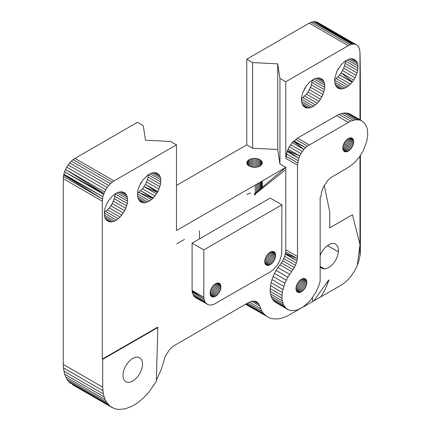 <?xml version="1.0" encoding="UTF-8"?>
<svg xmlns="http://www.w3.org/2000/svg" width="431" height="431" viewBox="0 0 431 431"><rect width="100%" height="100%" fill="white"/><g stroke="black" fill="none" stroke-linecap="round" stroke-linejoin="round"><path stroke-width="0.65" d="M199.51 230.741L199.51 238.855L270.178 198.055L281.89 204.822L203.809 249.899L192.097 243.138L199.51 238.855M328.982 279.999L325.087 289.6L320.939 296.824L340.776 285.37A27.606 15.936 120 0 0 357.294 265.318L360.009 244.63L352.45 214.746L329.753 227.848L329.753 211.944L324.236 185.4M329.09 279.935L328.46 280.295A29.75 17.175 120 0 0 329.09 279.935M328.67 280.468L325.087 289.6M325.049 289.578L320.939 296.824M312.464 297.686L312.82 301.511L313.709 301L328.487 280.279M320.147 255.518A13.803 7.968 -60 0 1 335.566 244.151A13.803 7.968 -60 0 1 338.357 251.849L338.4 251.919A13.803 7.968 -60 0 1 324.139 268.847L324.182 268.702A13.803 7.968 -60 0 1 323.999 268.696L323.789 268.825A13.803 7.968 -60 0 1 321.801 268.206A13.803 7.968 -60 0 1 320.147 266.617M245.53 304.254L269.644 317.981L272.128 318.714L277.58 318.988L280.506 318.525L286.593 316.429L312.777 301.49L312.432 297.729M352.45 214.746L329.753 227.805M361.62 120.718L359.734 120.001L348.022 113.24L349.907 113.956L361.62 120.718L364.739 123.271L366.824 127.177L367.433 129.569L367.74 135.032L366.824 141.109L363.301 150.548L359.734 156.475L355.446 161.673L353.113 163.893L348.259 167.406L330.809 177.642L327.323 180.961L323.164 187.463L321.504 192.194L320.928 196.703L320.147 197.156L320.147 281.303L318.606 286.249L315.837 292.369L310.11 300.666L303.208 306.92L298.414 309.517L296.065 310.277L291.647 310.67L289.643 310.293L286.2 308.424L283.673 305.175L282.219 300.736L281.928 298.15L282.219 292.45L284.81 283.232L287.822 277.176L294.378 267.538L296.345 263.072L297.374 258.627L285.387 253.417L285.274 254.058L296.986 260.82L285.387 253.417L285.661 251.866L297.374 258.627L297.503 256.537L285.791 249.775L285.791 167.4L176.478 230.515L176.478 144.859L114.016 180.923L110.395 183.676L107.13 187.485L104.539 191.973L102.874 196.703L102.303 201.212L102.303 359.12L102.691 359.346L102.691 387.167L103.3 393.896L105.099 399.666L106.425 402.112L109.867 406.029L114.247 408.507L116.736 409.175L119.392 409.45L125.103 408.825L131.159 406.659L134.24 405.016L137.317 403.028L143.351 398.082L149.013 392.005L156.34 381.306L157.838 327.512L102.691 359.346M301.409 279.202L306.872 282.359L306.543 280.392L305.595 279.04L303.279 278.501L301.409 279.202L299.54 280.662L297.223 283.873L296.275 286.319L295.941 288.668L301.409 291.825L299.54 292.525L297.896 292.38L296.673 291.404L295.941 288.668M306.872 282.359L306.145 285.936L304.922 288.323L303.279 290.365L301.409 291.825M320.147 266.374L324.182 268.702M323.999 268.696L320.147 266.477M327.506 245.584L338.357 251.849M323.789 268.825L320.271 266.794M338.4 251.919L327.468 245.611M348.022 113.24L343.733 112.992L338.992 114.328L297.503 138.103L292.186 142.645L289.223 146.842L287.068 151.507L285.791 158.387L297.503 165.148L297.503 256.537M342.877 149.067L342.79 148.016L348.259 151.173L346.389 151.874L344.746 151.728L343.523 150.753L342.877 149.067L347.311 151.626M359.971 119.764L359.971 52.447L359.395 48.601L357.735 45.788L356.539 44.867L317.496 22.326L316.101 21.755L312.836 21.717L309.216 23.145L246.753 59.209L252.609 62.592L277.736 63.858L277.736 149.514L279.935 164.022L285.791 167.4M285.791 249.775L285.661 251.866M184.484 239.42L176.866 243.811L184.484 239.42M203.809 249.899L203.809 297.234L192.097 290.472L192.097 243.138M285.01 170.148L254.5 194.602L285.01 170.148M250.653 193.099L246.753 194.268L250.653 193.099M285.01 168.063L254.322 193.945L285.01 168.063M255.443 194.844L254.527 194.92L255.443 194.844M207.236 304.367L205.086 302.185L203.949 298.818L192.237 292.051L193.374 295.424L195.523 297.605L208.636 304.938L211.901 304.976L213.684 304.437L270.178 271.988L273.798 269.24L277.063 265.431L279.654 260.944L281.745 253.902L281.89 204.822M192.237 292.051L192.188 291.318L203.949 298.818L203.809 297.234M275.641 255.308L275.312 253.342L274.364 251.99L272.047 251.456L270.178 252.157L275.641 255.308L275.312 257.657L273.69 261.272L272.047 263.314L270.178 264.774L268.308 265.474L265.992 264.941L265.038 263.589L264.709 261.622L270.178 264.774M270.178 252.157L268.308 253.617L266.665 255.658L265.038 259.273L264.709 261.622M220.984 286.868L220.656 284.896L219.034 283.156L217.391 283.011L215.522 283.711L220.984 286.868L220.656 289.217L219.708 291.663L217.391 294.874L215.522 296.334L212.785 297.067L211.33 296.496L210.382 295.143L210.053 293.177L215.522 296.334M215.522 283.711L213.652 285.171L212.004 287.213L210.382 290.828L210.053 293.177M199.601 294.809L192.188 291.318L192.129 290.489M360.413 155.424L360.413 228.694A2760.598 1593.838 -60 0 1 360.311 251.801A27.606 15.936 -60 0 1 360.025 255.605L359.971 255.572A27.606 15.936 -60 0 1 359.923 255.901A27.606 15.936 -60 0 1 359.75 256.946A27.606 15.936 -60 0 1 359.362 258.805A27.606 15.936 -60 0 1 358.608 261.563A27.606 15.936 -60 0 1 357.315 265.146M313.763 300.919L320.901 296.803M359.971 244.927L359.971 255.572M360.025 119.796L360.025 52.356A2760.598 1593.838 -60 0 1 360.413 97.207L360.413 120.023M353.722 141.707L353.393 139.741L352.445 138.389L350.99 137.818L348.259 138.55L353.722 141.707L353.393 144.056L351.771 147.671L350.128 149.713L348.259 151.173M359.734 120.001L355.446 119.759L350.705 121.089L307.384 146.087L303.898 149.406L300.935 153.603L298.78 158.274L297.503 165.148M348.259 138.55L346.389 140.01L344.073 143.221L343.119 145.667L342.79 148.016M285.274 254.058L284.632 256.31L296.345 263.072M284.632 256.31L283.76 258.568L295.472 265.329M283.76 258.568L282.666 260.777L294.378 267.538M282.666 260.777L281.384 262.894L293.096 269.655M281.384 262.894L279.935 264.866L291.647 271.627M295.671 139.326L307.384 146.087M297.503 138.103L309.216 144.864M293.888 140.851L305.595 147.612L293.403 141.357L303.898 149.406L292.186 142.645M290.618 144.66L302.33 151.421M289.223 146.842L300.935 153.603M288.032 149.148L299.744 155.909L287.439 150.591L298.78 158.274L287.068 151.507M286.367 153.878L298.08 160.639M285.936 156.189L297.649 162.95M336.546 115.562L348.259 122.323M345.948 112.922L357.66 119.683M343.733 112.992L355.446 119.759M341.4 113.466L353.113 120.227M338.992 114.328L350.705 121.089M279.935 264.866L277.93 267.554L289.643 274.315M277.93 267.554L276.109 270.415L287.822 277.176M276.109 270.415L274.488 273.399L286.2 280.161M274.488 273.399L273.098 276.47L284.81 283.232M273.098 276.47L271.961 279.568L283.673 286.329M271.961 279.568L271.094 282.661L282.806 289.422M271.094 282.661L270.506 285.688L282.219 292.45M270.506 285.688L270.215 288.614L281.928 295.375M270.215 288.614L270.215 291.388L281.928 298.15M287.822 309.539L274.488 301.662L271.961 298.414L270.506 293.974L270.215 291.388M270.506 293.974L282.219 300.736M271.094 296.323L282.806 303.085M271.961 298.414L283.673 305.175M273.098 300.202L284.81 306.964M274.488 301.662L286.2 308.424M192.668 293.872L204.38 300.633M193.374 295.424L205.086 302.185M194.333 296.679L206.045 303.44M344.746 142.058L352.445 146.502M344.073 143.221L351.771 147.671L344.008 143.361M345.527 140.975L352.989 145.285M346.389 140.01L353.393 144.056M347.311 139.197L353.641 142.85M349.207 138.098L353.641 140.657M350.128 137.855L353.393 139.741M350.99 137.818L352.989 138.976M351.771 138.001L352.445 138.389M343.523 150.753L345.527 151.906M343.119 149.988L346.389 151.874M342.877 146.874L349.207 150.532M343.119 145.667L350.128 149.713M343.523 144.439L350.99 148.749L343.545 144.396M216.47 283.259L220.904 285.818M217.391 283.011L220.656 284.896M218.253 282.978L220.252 284.131M219.034 283.156L219.708 283.55M210.786 295.908L212.785 297.067M210.382 295.143L213.652 297.029M210.134 294.228L214.568 296.787M210.134 292.035L216.47 295.688M210.382 290.828L217.391 294.874M210.786 289.6L218.253 293.91M211.33 288.382L219.034 292.827M212.004 287.213L219.708 291.663M212.785 286.136L220.252 290.446M213.652 285.171L220.656 289.217M214.568 284.352L220.904 288.01M302.357 278.749L306.791 281.308M303.279 278.501L306.543 280.392M304.141 278.469L306.145 279.627M304.922 278.652L305.595 279.04M296.673 291.404L298.678 292.557M296.275 290.639L299.54 292.525M296.027 289.718L300.461 292.277M296.027 287.525L302.357 291.184M296.275 286.319L303.279 290.365M296.673 285.09L304.141 289.4M297.223 283.873L304.922 288.323M297.896 282.709L305.595 287.154M298.678 281.626L306.145 285.936M299.54 280.662L306.543 284.708M300.461 279.848L306.791 283.501M271.126 251.704L275.56 254.263M272.047 251.456L275.312 253.342M272.909 251.424L274.908 252.577M273.69 251.602L274.364 251.99M265.442 264.354L267.441 265.507M265.038 263.589L268.308 265.474M264.796 262.668L269.23 265.227M264.796 260.475L271.126 264.133M265.038 259.273L272.047 263.314M265.442 258.045L272.909 262.355M265.992 256.828L273.69 261.272M266.665 255.658L274.364 260.103M267.441 254.576L274.908 258.886M268.308 253.617L275.312 257.657M269.23 252.798L275.56 256.456M260.028 166.048L260.028 159.739L261.563 161.011L262.258 162.509L262.026 164.049L260.028 166.048L257.824 166.937L255.233 167.341L252.561 167.206L249.096 166.048L249.096 159.739L248.229 160.337L248.229 165.456L249.096 166.048M262.258 180.988L262.258 188.385M262.026 181.122L262.026 188.573M248.229 160.337L247.556 161.011L247.556 164.782L248.229 165.456M247.556 161.011L247.092 161.738L247.092 164.049L247.556 164.782M247.092 161.738L247.092 164.049M246.861 162.509L246.861 163.284M255.233 185.044L255.233 194.015M256.558 184.279L256.558 192.953M257.824 183.547L257.824 191.94M258.993 182.873L258.993 191.003M260.028 182.281L260.028 190.173M260.89 181.78L260.89 189.478M261.563 181.392L261.563 188.94M262.258 162.509L262.258 163.284M262.026 161.738L262.026 164.049M261.563 161.011L261.563 164.782M260.89 160.337L260.89 165.456M260.028 159.739L258.993 159.238L258.993 166.549M258.993 159.238L257.824 158.85L257.824 166.937M257.824 158.85L256.558 158.586L256.558 167.206M256.558 158.586L255.233 158.452L255.233 167.341M255.233 158.452L253.886 158.452L253.886 167.341M253.886 158.452L252.561 158.586L252.561 167.206M252.561 158.586L251.295 158.85L251.295 166.937M251.295 158.85L250.125 159.238L250.125 166.549M250.125 159.238L249.096 159.739M114.016 180.923L74.972 158.387L83.754 153.312L137.435 122.323L143.291 125.701L145.495 140.21L170.622 141.481L176.478 144.859M74.972 158.387L73.141 159.61L112.179 182.151M73.141 159.61L71.352 161.135L110.395 183.676M71.352 161.135L69.655 162.929L108.698 185.47M69.655 162.929L68.087 164.944L107.13 187.485M68.087 164.944L66.692 167.126L105.73 189.667M66.692 167.126L65.496 169.431L104.539 191.973M63.831 174.162L63.691 174.927L102.874 196.703L63.831 174.162L64.537 171.797L103.909 193.524L65.496 169.431L64.537 171.797L103.58 194.333M63.691 174.927L63.405 176.473L102.443 199.014L63.691 174.927M63.405 176.473L63.26 178.671L102.303 201.212M63.26 178.671L63.26 364.405L102.691 387.167M157.838 327.512L157.444 327.285L102.303 359.12M122.986 375.369A13.803 7.968 -60 0 1 129.014 361.48A13.803 7.968 -60 0 1 139.649 357.778A13.803 7.968 -60 0 1 139.649 373.72A13.803 7.968 -60 0 1 125.847 381.688A13.803 7.968 -60 0 1 122.986 375.369M111.952 407.451L72.521 384.689L109.867 406.029M70.436 383.261L68.588 381.478L108.019 404.24M68.588 381.478L66.994 379.35L64.623 374.151L63.411 367.875L63.26 364.405M246.753 59.209L246.753 144.864L176.478 185.432M246.753 144.864L252.609 148.242L277.736 149.514M252.609 62.592L252.609 148.242M277.736 63.858L279.935 78.367L279.935 164.022M279.935 78.367L285.791 81.75L285.791 158.387M309.216 23.145L348.259 45.686L285.791 81.75M311.047 22.256L350.091 44.797L348.259 45.686M351.879 44.258L352.413 44.204L314.533 21.55L353.576 44.091L352.413 44.204L312.836 21.717L351.879 44.258L350.091 44.797M316.101 21.755L355.144 44.296L353.576 44.091M356.539 44.867L355.144 44.296M267.365 316.86L263.486 313.499L261.929 311.29L258.988 304.27L256.854 301.905L255.443 301.264L252.103 301.156L248.38 302.605L172.966 346.325L169.383 349.778L165.181 356.529L161.323 369.324L156.367 380.287M245.799 304.097L265.302 315.357L245.875 304.049M246.5 303.688L263.486 313.499L246.252 303.833M247.631 303.036L261.929 311.29M249.253 302.185L260.642 308.763M251.618 301.301L259.651 305.935M253.406 301.048L258.988 304.27M255.093 301.21L258.045 302.912M66.994 379.35L106.425 402.112M65.668 376.899L105.099 399.666M64.623 374.151L104.054 396.919M63.869 371.134L103.3 393.896M63.411 367.875L102.842 390.637M116.435 193.061L112.706 195.739L109.312 199.558L106.602 204.127L104.857 208.976L104.254 213.609L104.857 217.542L106.602 220.376L109.312 221.82L110.945 221.965L114.554 221.087L116.435 220.09L120.12 217.095L124.731 210.754L127.339 203.518L127.641 201.196L127.339 197.042L125.863 193.902L124.731 192.819L121.822 191.752L118.309 192.242L116.435 193.061M115.147 193.864L114.247 198.713L112.238 203.54L109.329 207.963L104.318 212.607M108.192 201.255L107.276 202.861M122.339 191.865L125.863 193.902M120.615 191.79L126.741 195.324M118.811 192.124L127.339 197.042M116.941 192.84L127.641 199.02M115.147 193.982L127.641 201.196M114.845 196.304L127.339 203.518M114.247 198.713L126.741 205.926M113.369 201.148L125.863 208.362M112.238 203.54L124.731 210.754M110.88 205.835L123.374 213.049M109.329 207.963L121.822 215.177M107.626 209.881L120.12 217.095M105.816 211.535L118.309 218.743M104.291 213.076L116.435 220.09M104.372 215.209L114.554 221.087M104.755 217.127L112.706 221.717M105.439 218.786L110.945 221.965M106.419 220.149L109.312 221.82M148.329 174.706L147.434 179.555L145.425 184.382L157.918 191.596L153.301 197.937L149.622 200.927L145.893 202.559L144.126 202.807L141.034 202.128L139.784 201.218L138.039 198.384L137.435 194.451L138.039 189.818L138.782 187.388L142.499 180.4L147.736 175.078L151.491 173.084L153.301 172.642L156.555 172.933L159.05 174.744L155.521 172.707M141.379 182.097L140.463 183.703M156.555 193.885L144.062 186.677L157.444 192.388L145.425 184.382L142.516 188.805L137.505 193.444M137.473 193.918L149.622 200.927M153.301 197.937L140.808 190.723L152.816 198.379L138.997 192.371L151.491 199.585M137.554 196.051L147.736 201.929M137.942 197.969L145.893 202.559M138.62 199.628L144.126 202.807M139.601 200.986L142.499 202.662M153.802 172.632L159.923 176.166L159.05 174.744M151.992 172.96L160.521 177.884L159.923 176.166M150.123 173.682L160.822 179.862L160.521 177.884M160.822 179.862L160.521 184.36L157.918 191.596M148.329 174.824L160.822 182.038M148.027 177.146L160.521 184.36M147.434 179.555L159.923 186.768M146.556 181.99L159.05 189.204M142.516 188.805L155.004 196.019M359.971 156.108L359.971 244.474M352.677 58.88L356.205 60.916L353.711 59.106L350.457 58.815L348.647 59.257L344.892 61.25L341.287 64.542L336.945 71.142L334.747 78.367L334.596 80.624L335.194 84.557L335.938 86.135L338.195 88.301L341.287 88.98L343.049 88.732L346.777 87.1L350.457 84.11L337.963 76.896L334.661 79.616M345.49 60.879L345.183 63.319L343.712 68.163L341.223 72.85L337.963 76.896M338.534 68.27L337.618 69.876M347.278 59.855L357.978 66.035L357.676 70.533L357.078 72.941L355.074 77.769L352.413 81.852L339.671 74.978L352.159 82.192L350.457 84.11M353.711 80.058L341.223 72.85L352.413 81.852L352.159 82.192M336.153 78.544L348.647 85.758M334.628 80.091L346.777 87.1M334.709 82.224L344.892 88.102M335.097 84.142L343.049 88.732M335.776 85.801L341.287 88.98M336.756 87.164L339.655 88.834M350.958 58.805L357.078 62.339L356.205 60.916M349.148 59.133L357.676 64.057L357.078 62.339M357.978 66.035L357.676 64.057M345.49 60.997L357.978 68.211M345.183 63.319L357.676 70.533M344.59 65.727L357.078 72.941M343.712 68.163L356.205 75.377M342.58 70.555L355.074 77.769M314.097 79.013L324.796 85.193L324.495 89.691L321.887 96.927L318.978 101.35L317.275 103.268L313.59 106.263L309.862 107.89L306.468 107.992L305.008 107.459L302.751 105.293L301.56 101.861L301.409 99.782L301.56 97.525L302.751 92.724L306.468 85.731L309.862 81.912L313.59 79.234L315.465 78.415L318.978 77.925L321.887 78.992L323.018 80.074L319.495 78.038M312.303 80.042L311.403 84.885L309.393 89.713L306.484 94.141L301.474 98.78M305.347 87.428L304.431 89.034M317.771 77.963L323.897 81.497L323.018 80.074M315.966 78.297L324.495 83.221L323.897 81.497M324.796 85.193L324.495 83.221M312.303 80.155L324.796 87.369M312.001 82.477L324.495 89.691M311.403 84.885L323.897 92.099M310.525 87.321L323.018 94.534M309.393 89.713L321.887 96.927M308.036 92.008L320.529 99.222M306.484 94.141L318.978 101.35M304.782 96.054L317.275 103.268M302.971 97.708L315.465 104.916M301.447 99.249L313.59 106.263M301.528 101.382L311.71 107.26M301.91 103.3L309.862 107.89M302.594 104.959L308.1 108.138M303.575 106.322L306.468 107.992M360.025 255.605L360.025 156.022M109.479 405.803L107.631 404.014L69.698 382.55L109.479 405.803"/></g></svg>

